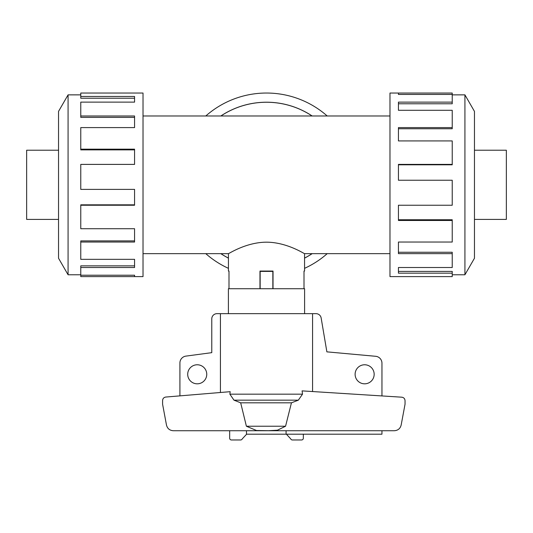 <?xml version="1.0" encoding="UTF-8"?>
<svg xmlns="http://www.w3.org/2000/svg" width="533" height="533" viewBox="0 0 533 533"><rect width="100%" height="100%" fill="white"/><g stroke="black" fill="none" stroke-linecap="round" stroke-linejoin="round"><path stroke-width="0.8" d="M312.098 115.981A82.568 82.568 0 0 0 220.902 115.981M143.017 115.981L389.983 115.981M228.437 271.057L228.997 271.057L228.437 271.057L228.437 253.655L143.017 253.655M228.437 253.655C228.244 254.128 245.846 242.235 266.5 242.175C287.154 242.235 304.756 254.128 304.563 253.655L304.563 271.057L304.003 271.057L304.563 271.057M389.983 253.655L304.563 253.655M228.997 271.057L228.997 288.726M259.977 288.726L259.977 271.057L273.023 271.057L273.023 288.726M304.003 288.726L304.003 271.057M58.537 150.219L26.65 150.219L26.65 219.416L58.537 219.416M474.463 150.219L506.35 150.219L506.35 219.416L474.463 219.416M80.769 274.768L68.077 274.768L58.537 258.245L58.537 111.39L68.077 94.867L80.769 94.867M68.077 274.768L68.077 94.867M80.769 96.466L134.569 96.466L134.569 102.123L134.569 98.232L80.769 98.232L80.769 93.035L143.017 93.035L143.017 276.6L80.769 276.6L80.769 275.208L134.569 275.208L134.569 276.6L134.569 275.208M134.569 102.123L80.769 102.123L80.769 116.001L134.569 116.001L134.569 127.594L80.769 127.594L80.769 149.167L134.569 149.167L134.569 164.397L80.769 164.397L80.769 189.395L134.569 189.395L134.569 205.245L80.769 205.245L80.769 228.717L134.569 228.717L134.569 242.042L80.769 242.042L80.769 259.338L134.569 259.338L134.569 267.513L80.769 267.513L80.769 275.208M80.769 267.513L80.769 265.86L134.569 265.86L134.569 259.338M80.769 242.042L80.769 240.903L134.569 240.903L134.569 228.717M80.769 205.245L80.769 204.832L134.569 204.832L134.569 189.395M134.569 164.397L134.569 149.88L80.769 149.88L80.769 149.167M134.569 127.594L134.569 117.38L80.769 117.38L80.769 116.001M452.231 274.768L464.923 274.768L474.463 258.245L474.463 111.39L464.923 94.867L452.231 94.867M398.431 94.428L398.431 93.035L452.231 93.035L452.231 94.428L398.431 94.428L398.431 93.035L389.983 93.035L389.983 276.6L452.231 276.6L452.231 273.169L398.431 273.169L398.431 267.513L398.431 271.404L452.231 271.404L452.231 273.169M228.437 268.339A91.783 91.783 0 0 1 205.791 253.655M205.791 115.981A91.783 91.783 0 0 1 327.209 115.981M220.835 115.981A82.608 82.608 0 0 1 312.165 115.981M312.165 253.655A82.608 82.608 0 0 1 304.563 258.132M228.404 313.664L228.404 288.726L304.596 288.726L304.596 313.664M206.751 374.293A9.527 9.527 0 0 1 197.23 383.82A9.527 9.527 0 0 1 187.703 374.293A9.527 9.527 0 0 1 197.23 364.772A9.527 9.527 0 0 1 206.751 374.293M374.159 374.293A9.527 9.527 0 0 1 364.632 383.82A9.527 9.527 0 0 1 355.111 374.293A9.527 9.527 0 0 1 364.632 364.772A9.527 9.527 0 0 1 374.159 374.293M179.914 395.872L179.914 362.973A6.929 6.929 0 0 1 185.997 356.097L211.774 352.659L211.774 318.854A5.197 5.197 0 0 1 216.971 313.664L220.422 313.664L220.422 392.495M312.578 391.542L312.578 313.664L316.029 313.664A5.197 5.197 0 0 1 321.146 317.954L326.876 351.853L375.625 356.291A6.929 6.929 0 0 1 381.954 363.193L381.954 395.932M381.954 430.731L381.954 434.195L286.074 434.195L286.074 430.731M286.074 434.195L246.486 434.195L246.486 430.731M259.977 271.404L273.023 271.404M260.151 288.726L260.151 271.404M272.849 288.726L272.849 271.404M246.612 434.195L242.229 438.919A1.732 1.732 0 0 1 240.636 439.965L231.402 439.965A1.732 1.732 0 0 1 229.67 438.233L229.67 430.731M303.33 434.195L303.33 438.233A1.732 1.732 0 0 1 301.598 439.965L292.364 439.965A1.732 1.732 0 0 1 290.771 438.919L286.388 434.195M267.986 430.731L277.44 430.198L285.561 426.233L291.444 402.815L298.34 400.163L302.524 394.16L302.091 390.882L401.795 397.192C403.781 397.498 404.86 398.651 405.04 400.649L405.04 404.227L401.169 425.008C400.27 428.552 397.991 430.457 394.347 430.731L173.292 430.731C169.641 430.457 167.369 428.552 166.469 425.008L162.592 404.227L162.592 400.503C162.765 398.524 163.831 397.371 165.79 397.045L230.183 391.682L229.87 394.16L233.98 400.163L240.676 402.815L246.393 426.233L256.506 430.511L267.986 430.691M312.578 313.664L220.422 313.664M285.561 426.233L246.393 426.233M291.444 402.815L240.676 402.815M228.437 258.132A82.608 82.608 0 0 1 220.835 253.655M327.209 253.655A91.783 91.783 0 0 1 304.563 268.339M398.431 267.513L452.231 267.513L452.231 253.635L398.431 253.635L398.431 242.042L398.431 252.262L452.231 252.262L452.231 253.635M398.431 242.042L452.231 242.042L452.231 220.469L398.431 220.469L398.431 205.245L398.431 219.756L452.231 219.756L452.231 220.469M398.431 205.245L452.231 205.245L452.231 180.241L398.431 180.241L398.431 164.397L452.231 164.397L452.231 164.804L398.431 164.804L398.431 180.241M452.231 164.397L452.231 140.925L398.431 140.925L398.431 127.594L452.231 127.594L452.231 128.739L398.431 128.739L398.431 140.925M452.231 127.594L452.231 110.298L398.431 110.298L398.431 102.123L452.231 102.123L452.231 103.775L398.431 103.775L398.431 110.298M452.231 102.123L452.231 94.428M464.923 94.867L464.923 274.768M273.023 271.057L259.977 271.057M220.902 253.655A82.568 82.568 0 0 0 228.437 258.092M304.563 258.092A82.568 82.568 0 0 0 312.098 253.655M302.524 394.16L229.87 394.16M298.34 400.163L233.98 400.163"/></g></svg>
